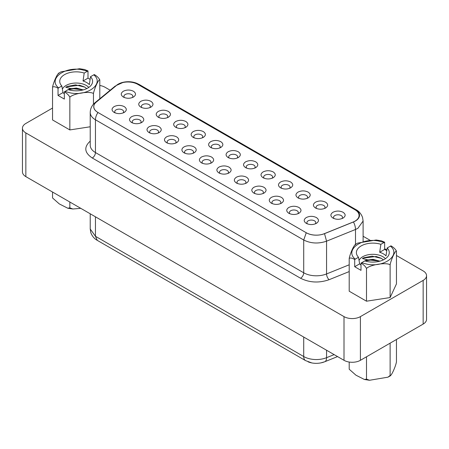<?xml version="1.0" encoding="UTF-8"?>
<svg xmlns="http://www.w3.org/2000/svg" width="449" height="449" viewBox="0 0 449 449"><rect width="100%" height="100%" fill="white"/><g stroke="black" fill="none" stroke-linecap="round" stroke-linejoin="round"><path stroke-width="0.67" d="M308.093 361.827A13.913 8.031 0 0 0 320.266 363A14.273 8.239 180 0 0 321.091 362.843A14.273 8.239 180 0 0 324.52 361.827M25.846 176.62L25.846 132.926A11.595 6.696 180 0 1 22.45 128.195L22.45 171.888A11.595 6.696 0 0 0 25.846 176.62L344.007 360.311A11.595 6.696 0 0 0 360.407 360.311L423.154 324.083A11.595 6.696 0 0 0 426.55 319.351L426.55 275.658A11.595 6.696 180 0 1 423.154 280.389L423.154 324.083M396.456 255.509L423.154 270.921A11.595 6.696 180 0 1 426.55 275.658M360.407 360.311L360.407 316.618L423.154 280.389M360.407 316.618A11.595 6.696 180 0 1 344.007 316.618L344.007 360.311M25.846 132.926L344.007 316.618M22.45 128.195A11.595 6.696 180 0 1 25.846 123.464L52.544 108.046M99.796 85.501A11.595 6.696 180 0 1 104.993 87.235L110.168 90.221M386.875 249.975L384.653 248.695M370.245 240.372L363.106 236.253M396.394 250.997L396.456 251.137C395.44 250.138 391.152 259.37 390.125 264.775C386.151 262.194 370.403 264.641 366.496 268.435C365.363 266.324 363.533 264.562 361.002 263.136L364.801 260.886A16.433 9.485 180 0 0 368.573 261.773A16.433 9.485 180 0 0 389.131 253.792A16.433 9.485 180 0 0 387.167 247.971L390.961 245.844C393.515 247.287 395.344 249.055 396.456 251.137L396.456 283.908L390.125 297.547L366.496 301.2L349.204 291.216L349.204 258.444C350.214 253.084 354.502 243.835 355.535 244.806M90.227 126.775L69.842 129.929L52.544 119.945L52.544 87.173C53.56 81.808 57.848 72.558 58.875 73.535M192.93 153.317A4.462 2.576 0 0 0 192.211 150.224A4.462 2.576 0 0 0 185.903 150.224A4.462 2.576 180 0 0 185.179 153.317M194.103 146.946A7.133 4.12 0 0 0 184.011 146.946A7.133 4.12 0 0 0 184.011 152.772L184.011 152.772A7.133 4.12 0 0 0 194.103 152.772L194.103 152.772A7.133 4.12 0 0 0 194.103 146.946M137.759 84.345L355.002 209.767A13.913 8.031 180 0 1 359.077 215.447A13.913 8.031 180 0 1 355.002 221.127A13.913 8.031 180 0 1 353.144 222.025L324.212 233.721A13.913 8.031 180 0 1 306.392 232.823L97.826 112.407A13.913 8.031 180 0 1 93.751 106.727A13.913 8.031 180 0 1 96.266 102.119L116.527 85.417A13.913 8.031 180 0 1 118.081 84.345A13.913 8.031 180 0 1 137.759 84.345M316.382 217.546C313.02 215.947 309.658 215.947 306.291 217.546C303.53 219.488 303.53 221.43 306.291 223.372C309.658 224.966 313.02 224.966 316.382 223.372L316.382 223.372C319.149 221.43 319.149 219.488 316.382 217.546M298.916 207.46C295.549 205.861 292.187 205.861 288.825 207.46C286.058 209.402 286.058 211.344 288.825 213.286C292.187 214.88 295.549 214.88 298.916 213.286L298.916 213.286C301.677 211.344 301.677 209.402 298.916 207.46M281.444 197.375C278.083 195.781 274.721 195.781 271.353 197.375C268.592 199.317 268.592 201.259 271.353 203.201C274.721 204.795 278.083 204.795 281.444 203.201L281.444 203.201C284.211 201.259 284.211 199.317 281.444 197.375M263.978 187.289C260.611 185.695 257.249 185.695 253.887 187.289C251.12 189.231 251.12 191.173 253.887 193.115C257.249 194.709 260.611 194.709 263.978 193.115L263.978 193.115C266.74 191.173 266.74 189.231 263.978 187.289M246.507 177.203C243.145 175.61 239.783 175.61 236.415 177.203C233.654 179.145 233.654 181.087 236.415 183.029C239.783 184.623 243.145 184.623 246.507 183.029L246.507 183.029C249.274 181.087 249.274 179.145 246.507 177.203M229.041 167.118C225.673 165.524 222.311 165.524 218.949 167.118C216.182 169.06 216.182 171.002 218.949 172.944C222.311 174.538 225.673 174.538 229.041 172.944L229.041 172.944C231.802 171.002 231.802 169.06 229.041 167.118M211.569 157.032C208.207 155.438 204.845 155.438 201.478 157.032C198.716 158.974 198.716 160.916 201.478 162.858C204.845 164.452 208.207 164.452 211.569 162.858L211.569 162.858C214.336 160.916 214.336 158.974 211.569 157.032M176.631 136.861C173.269 135.267 169.907 135.267 166.54 136.861C163.778 138.803 163.778 140.745 166.54 142.687C169.907 144.281 173.269 144.281 176.631 142.687L176.631 142.687C179.398 140.745 179.398 138.803 176.631 136.861M159.165 126.775C155.797 125.181 152.436 125.181 149.074 126.775C146.307 128.717 146.307 130.659 149.074 132.601C152.436 134.195 155.797 134.195 159.165 132.601L159.165 132.601C161.926 130.659 161.926 128.717 159.165 126.775M141.693 116.689C138.331 115.096 134.969 115.096 131.602 116.689C128.841 118.631 128.841 120.573 131.602 122.515C134.969 124.115 138.331 124.115 141.693 122.515L141.693 122.515C144.46 120.573 144.46 118.631 141.693 116.689M124.227 106.604C120.86 105.01 117.498 105.01 114.136 106.604C111.369 108.546 111.369 110.488 114.136 112.43C117.498 114.029 120.86 114.029 124.227 112.43L124.227 112.43C126.988 110.488 126.988 108.546 124.227 106.604M343.058 212.265C339.697 210.671 336.335 210.671 332.967 212.265C330.206 214.207 330.206 216.149 332.967 218.091C336.335 219.69 339.697 219.69 343.058 218.091L343.058 218.091C345.825 216.149 345.825 214.207 343.058 212.265M325.592 202.179C322.225 200.585 318.863 200.585 315.501 202.179C312.734 204.121 312.734 206.063 315.501 208.005C318.863 209.604 322.225 209.604 325.592 208.005L325.592 208.005C328.354 206.063 328.354 204.121 325.592 202.179M308.121 192.093C304.759 190.499 301.397 190.499 298.029 192.093C295.268 194.035 295.268 195.977 298.029 197.919C301.397 199.519 304.759 199.519 308.121 197.919L308.121 197.919C310.888 195.977 310.888 194.035 308.121 192.093M290.655 182.008C287.287 180.414 283.925 180.414 280.563 182.008C277.796 183.95 277.796 185.892 280.563 187.834C283.925 189.433 287.287 189.433 290.655 187.834L290.655 187.834C293.416 185.892 293.416 183.95 290.655 182.008M273.183 171.922C269.821 170.328 266.459 170.328 263.092 171.922C260.33 173.864 260.33 175.806 263.092 177.748C266.459 179.347 269.821 179.347 273.183 177.748L273.183 177.748C275.95 175.806 275.95 173.864 273.183 171.922M255.717 161.836C252.349 160.242 248.987 160.242 245.625 161.836C242.858 163.778 242.858 165.72 245.625 167.662C248.987 169.262 252.349 169.262 255.717 167.662L255.717 167.662C258.478 165.72 258.478 163.778 255.717 161.836M238.245 151.751C234.883 150.157 231.521 150.157 228.154 151.751C225.392 153.693 225.392 155.635 228.154 157.577C231.521 159.176 234.883 159.176 238.245 157.577L238.245 157.577C241.012 155.635 241.012 153.693 238.245 151.751M220.779 141.665C217.411 140.071 214.05 140.071 210.688 141.665C207.921 143.607 207.921 145.549 210.688 147.491C214.05 149.09 217.411 149.09 220.779 147.491L220.779 147.491C223.54 145.549 223.54 143.607 220.779 141.665M203.307 131.579C199.945 129.986 196.583 129.986 193.216 131.579C190.455 133.521 190.455 135.463 193.216 137.405C196.583 139.005 199.945 139.005 203.307 137.405L203.307 137.405C206.074 135.463 206.074 133.521 203.307 131.579M185.841 121.494C182.474 119.9 179.112 119.9 175.75 121.494C172.983 123.436 172.983 125.378 175.75 127.32C179.112 128.919 182.474 128.919 185.841 127.32L185.841 127.32C188.602 125.378 188.602 123.436 185.841 121.494M168.369 111.408C165.008 109.814 161.646 109.814 158.278 111.408C155.517 113.35 155.517 115.292 158.278 117.234C161.646 118.833 165.008 118.833 168.369 117.234L168.369 117.234C171.136 115.292 171.136 113.35 168.369 111.408M150.903 101.322C147.536 99.729 144.174 99.729 140.812 101.322C138.045 103.264 138.045 105.206 140.812 107.148C144.174 108.748 147.536 108.748 150.903 107.148L150.903 107.148C153.665 105.206 153.665 103.264 150.903 101.322M133.432 91.237C130.07 89.643 126.708 89.643 123.34 91.237C120.579 93.179 120.579 95.121 123.34 97.063C126.708 98.662 130.07 98.662 133.432 97.063L133.432 97.063C136.199 95.121 136.199 93.179 133.432 91.237M324.52 233.66L353.453 221.963A14.273 8.239 0 0 0 355.361 221.043A14.273 8.239 0 0 0 359.537 215.217A14.273 8.239 0 0 0 355.361 209.391L138.415 84.137A14.273 8.239 0 0 0 133.084 82.195A14.273 8.239 0 0 0 123.57 82.195A14.273 8.239 0 0 0 118.233 84.137A14.273 8.239 0 0 0 116.639 85.237L96.378 101.945A14.273 8.239 0 0 0 93.796 106.671A14.273 8.239 0 0 0 97.977 112.497L306.246 232.739A14.273 8.239 0 0 0 324.52 233.66L326.563 241.175L355.501 229.478L357.881 228.322L363.106 221.043L362.556 217.451C361.17 213.819 358.992 211.232 356.035 209.677L355.361 209.391L355.361 209.98M315.215 223.916A4.462 2.576 180 0 0 314.491 220.824A4.462 2.576 180 0 0 308.182 220.824A4.462 2.576 0 0 0 307.464 223.916M297.743 213.831A4.462 2.576 180 0 0 297.025 210.738A4.462 2.576 180 0 0 290.716 210.738A4.462 2.576 0 0 0 289.992 213.831M280.277 203.745A4.462 2.576 180 0 0 279.553 200.652A4.462 2.576 180 0 0 273.245 200.652A4.462 2.576 0 0 0 272.526 203.745M262.805 193.659A4.462 2.576 180 0 0 262.087 190.567A4.462 2.576 180 0 0 255.778 190.567A4.462 2.576 0 0 0 255.054 193.659M245.339 183.574A4.462 2.576 180 0 0 244.615 180.481A4.462 2.576 180 0 0 238.307 180.481A4.462 2.576 0 0 0 237.588 183.574M227.868 173.488A4.462 2.576 180 0 0 227.149 170.396A4.462 2.576 180 0 0 220.841 170.396A4.462 2.576 0 0 0 220.117 173.488M210.401 163.402A4.462 2.576 180 0 0 209.677 160.31A4.462 2.576 180 0 0 203.369 160.31A4.462 2.576 0 0 0 202.651 163.402M175.464 143.231A4.462 2.576 180 0 0 174.74 140.139A4.462 2.576 180 0 0 168.431 140.139A4.462 2.576 0 0 0 167.713 143.231M157.992 133.145A4.462 2.576 180 0 0 157.273 130.053A4.462 2.576 180 0 0 150.965 130.053A4.462 2.576 0 0 0 150.241 133.145M140.526 123.06A4.462 2.576 180 0 0 139.802 119.967A4.462 2.576 180 0 0 133.493 119.967A4.462 2.576 0 0 0 132.775 123.06M123.054 112.974A4.462 2.576 180 0 0 122.336 109.882A4.462 2.576 180 0 0 116.027 109.882A4.462 2.576 0 0 0 115.303 112.974M341.891 218.641A4.462 2.576 180 0 0 341.167 215.542A4.462 2.576 180 0 0 334.859 215.542A4.462 2.576 0 0 0 334.14 218.641M324.419 208.555A4.462 2.576 180 0 0 323.701 205.457A4.462 2.576 180 0 0 317.392 205.457A4.462 2.576 0 0 0 316.668 208.555M306.953 198.469A4.462 2.576 180 0 0 306.229 195.371A4.462 2.576 180 0 0 299.921 195.371A4.462 2.576 0 0 0 299.202 198.469M289.482 188.384A4.462 2.576 180 0 0 288.763 185.285A4.462 2.576 180 0 0 282.455 185.285A4.462 2.576 0 0 0 281.731 188.384M272.015 178.298A4.462 2.576 180 0 0 271.291 175.2A4.462 2.576 180 0 0 264.983 175.2A4.462 2.576 0 0 0 264.265 178.298M254.544 168.212A4.462 2.576 180 0 0 253.825 165.114A4.462 2.576 180 0 0 247.517 165.114A4.462 2.576 0 0 0 246.793 168.212M237.078 158.127A4.462 2.576 180 0 0 236.354 155.028A4.462 2.576 180 0 0 230.045 155.028A4.462 2.576 0 0 0 229.327 158.127M219.606 148.041A4.462 2.576 180 0 0 218.888 144.943A4.462 2.576 180 0 0 212.579 144.943A4.462 2.576 0 0 0 211.855 148.041M202.14 137.955A4.462 2.576 180 0 0 201.416 134.857A4.462 2.576 180 0 0 195.107 134.857A4.462 2.576 0 0 0 194.389 137.955M184.668 127.87A4.462 2.576 180 0 0 183.95 124.771A4.462 2.576 180 0 0 177.641 124.771A4.462 2.576 0 0 0 176.917 127.87M167.202 117.784A4.462 2.576 180 0 0 166.478 114.686A4.462 2.576 180 0 0 160.17 114.686A4.462 2.576 0 0 0 159.451 117.784M149.73 107.698A4.462 2.576 180 0 0 149.012 104.6A4.462 2.576 180 0 0 142.703 104.6A4.462 2.576 0 0 0 141.979 107.698M132.264 97.613A4.462 2.576 180 0 0 131.54 94.515A4.462 2.576 180 0 0 125.232 94.515A4.462 2.576 0 0 0 124.513 97.613M99.796 98.774L99.796 79.866C98.786 78.867 94.498 88.094 93.465 93.504C89.497 90.922 73.743 93.37 69.842 97.158C68.708 95.053 66.879 93.285 64.347 91.865L68.141 89.609A16.433 9.485 180 0 0 71.919 90.496A16.433 9.485 180 0 0 92.477 82.515A16.433 9.485 180 0 0 90.507 76.7L94.301 74.573C96.855 76.016 98.685 77.778 99.796 79.866L99.74 79.726M90.507 76.7L89.345 84.648A14.862 8.582 0 0 0 83.043 81.011L84.199 73.058A16.433 9.485 0 0 0 80.427 72.171A16.433 9.485 0 0 0 59.869 82.515A16.433 9.485 0 0 0 61.833 85.972L62.995 92.584A14.862 8.582 0 0 0 64.347 93.813M88.784 87.415A14.284 8.245 0 0 0 79.866 83.318A14.284 8.245 0 0 0 62.389 89.121M64.347 91.865L64.347 99.083L58.039 95.446L58.039 88.223C55.502 86.724 53.672 86.371 52.544 87.173M69.842 97.158L69.842 129.929M93.465 93.504L93.465 104.219M58.409 73.322L61.047 71.823L79.473 68.731L84.564 69.505L87.998 70.931L87.998 78.148L83.043 81.011M90.12 79.372L87.998 78.148M84.199 73.058L87.998 70.931M61.833 85.972L58.039 88.223M86.764 88.588L84.524 86.966L79.535 85.209L66.418 86.853L65.734 87.263L70.656 88.504A11.146 6.438 0 0 0 69.488 88.947L66.806 90.384M62.995 92.584L58.039 95.446M65.739 87.269L66.716 86.696M67.221 86.449L75.522 84.872L84.788 87.117M67.182 90.114L67.586 89.935M68.282 89.654L75.786 88.52L83.054 89.952M83.245 89.895L76.352 88.049L69.488 88.953M70.656 88.504L83.334 89.873M52.606 198.003L59.307 203.925L67.777 208.224L69.842 207.848L72.867 208.998L80.769 208.33M69.842 207.848L69.842 202.022M52.544 197.863L52.544 192.037M387.167 247.971L386.005 255.924A14.862 8.582 0 0 0 379.697 252.282L380.859 244.329A16.433 9.485 0 0 0 377.081 243.442A16.433 9.485 0 0 0 356.523 253.792A16.433 9.485 0 0 0 358.493 257.243L359.655 263.855A14.862 8.582 0 0 0 361.002 265.084M385.444 258.686A14.284 8.245 0 0 0 376.526 254.594A14.284 8.245 0 0 0 359.043 260.398M361.002 263.136L361.002 270.36L354.699 266.717L354.699 259.5C352.156 257.995 350.327 257.647 349.204 258.444M366.496 268.435L366.496 301.2M390.125 264.775L390.125 297.547M355.069 244.593L357.701 243.094L376.133 240.002L381.223 240.776L384.653 242.202L384.653 249.419L379.697 252.282M386.774 250.649L384.653 249.419M380.859 244.329L384.653 242.202M358.493 257.243L354.699 259.5M383.418 259.859L381.179 258.237L376.189 256.486L363.078 258.13L362.394 258.54L367.316 259.78A11.146 6.438 0 0 0 366.143 260.224L363.466 261.655M359.655 263.855L354.699 266.717M362.394 258.54L363.37 257.967M363.881 257.72L372.176 256.143L381.442 258.388M363.836 261.385L364.24 261.206M364.936 260.931L372.44 259.797L379.714 261.223M379.905 261.172L373.007 259.32L366.143 260.224M367.316 259.78L379.989 261.144M349.26 369.274L355.962 375.201L364.431 379.495L366.496 379.119L369.527 380.269L387.953 377.177L390.125 375.465L390.591 375.678L387.953 377.177M390.125 343.154L390.125 375.465C390.911 376.924 395.67 366.665 396.456 361.827L396.456 339.495M366.496 379.119L366.496 356.792M349.204 369.134L349.204 362.04M95.452 216.811L95.452 236.292L97.298 240.372C96.092 239.659 92.797 237.875 90.816 232.7L90.227 229.007L95.452 236.292L303.72 356.534A8.918 5.147 120 0 0 305.567 360.614L311.578 362.843M334.151 354.62L326.563 357.685A17.837 10.299 180 0 1 303.72 356.534L303.72 337.053M337.547 356.579L324.795 361.737A8.918 4.176 -112 0 0 326.563 357.685L326.563 350.242M300.566 278.251A4.462 2.576 120 0 0 303.72 272.79A17.837 10.299 0 0 0 326.563 273.941A4.462 2.088 -112 0 0 329.123 279.693C319.003 283.19 309.484 282.707 300.566 278.251L92.298 158.009A4.462 2.576 120 0 0 95.452 152.548L303.72 272.79L303.72 240.019L306.246 232.739M90.227 141.171L89.8 141.519C83.744 147.367 84.58 152.862 92.298 158.009M329.123 279.693L349.204 271.578M356.035 209.677L139.095 84.423A8.918 5.147 -60 0 0 138.415 84.137L138.415 84.721M116.639 85.327L123.57 82.195M115.348 85.955L95.087 102.658A8.918 5.966 -129.5 0 1 96.378 101.945L96.378 102.03M95.087 102.658C91.961 105.257 90.344 108.535 90.227 112.497A17.837 10.299 0 0 0 95.452 119.776L303.72 240.019C310.86 243.549 318.476 243.93 326.563 241.175L326.563 273.941L349.204 264.792M353.453 221.963A8.918 4.176 68 0 1 355.501 229.478L355.501 244.312M90.227 112.497L90.227 145.263A17.837 10.299 0 0 0 95.452 152.548L95.452 119.776A8.918 5.147 -60 0 1 97.977 112.497M89.8 141.519A4.462 2.98 -129.5 0 0 90.227 141.671M64.892 91.489L70.762 92.982C88.228 96.288 104.51 83.424 93.757 74.82M87.448 71.183L81.578 69.685C64.117 66.379 47.83 79.243 58.589 87.847M361.552 262.76L367.422 264.259C384.883 267.565 401.17 254.701 390.411 246.097M384.108 242.454L378.238 240.956C360.772 237.65 344.49 250.52 355.243 259.118M324.795 361.737L321.091 362.843M305.567 360.614L97.298 240.372M90.227 213.791L90.227 229.007M359.077 215.447L359.077 217.294M139.095 84.423L133.084 82.195M363.106 241.511L363.106 221.043M84.9 87.179L84.524 86.966M72.867 208.998L67.777 208.224M381.555 258.45L381.179 258.242M369.527 380.269L364.431 379.495"/></g></svg>
